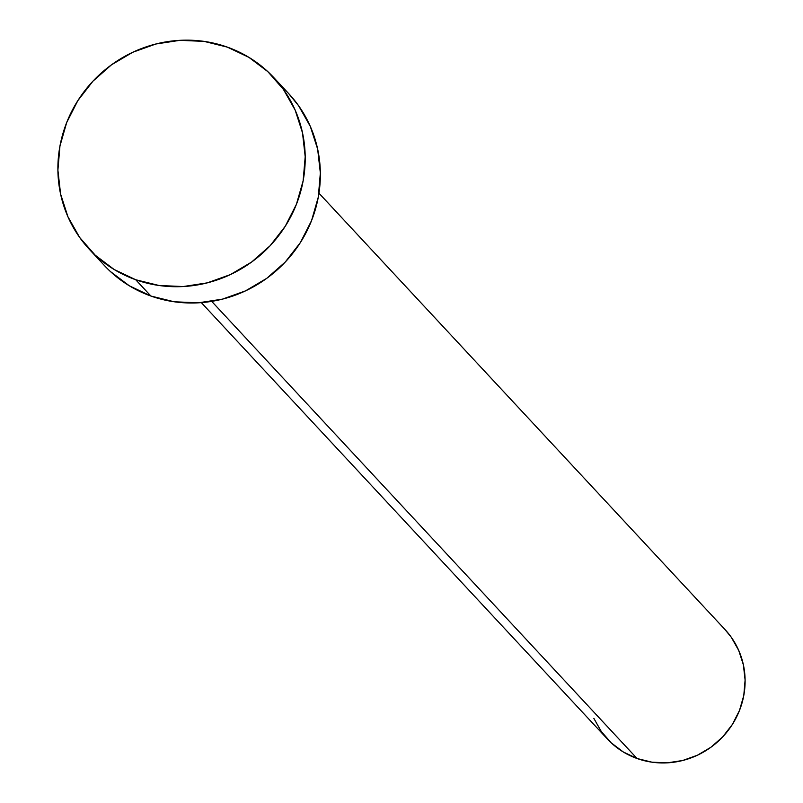 <?xml version="1.0" encoding="UTF-8"?>
<svg xmlns="http://www.w3.org/2000/svg" width="803" height="803" viewBox="0 0 803 803"><rect width="100%" height="100%" fill="white"/><g stroke="black" fill="none" stroke-linecap="round" stroke-linejoin="round"><path stroke-width="1.2" d="M201.332 302.631L607.47 739.091A80.33 77.068 -42.9 0 0 637.07 758.514L211.701 301.376L637.07 758.514A80.33 77.068 -42.9 0 0 730.85 726.745A80.33 77.068 -42.9 0 0 725.089 629.642L318.952 193.182M135.727 279.745A126.011 120.882 137.1 0 1 89.294 249.281A126.011 120.882 137.1 0 1 80.25 96.972A126.011 120.882 137.1 0 1 227.359 47.126A126.011 120.882 137.1 0 1 273.803 77.6A126.011 120.882 137.1 0 1 282.847 229.909A126.011 120.882 137.1 0 1 135.727 279.745L150.884 296.026L135.727 279.745L114.207 269.537L95.266 255.244L79.638 237.427L67.934 216.76L60.596 194.055L57.896 170.166L59.954 146.016L66.689 122.538L77.831 100.636L92.967 81.143L111.497 64.812L132.726 52.275L155.832 44.014L179.922 40.331L204.072 41.385L227.359 47.126L248.89 57.344L267.831 71.638L283.449 89.454L295.163 110.111L302.5 132.826L305.2 156.715L303.132 180.866L296.407 204.333L285.266 226.245L270.129 245.738L251.6 262.059L230.371 274.606L207.264 282.867L183.174 286.551L159.024 285.497L135.727 279.745M89.294 249.281L104.44 265.562A126.011 120.882 -42.9 0 0 150.884 296.026A126.011 120.882 -42.9 0 0 297.993 246.19A126.011 120.882 -42.9 0 0 288.95 93.881L273.803 77.6M288.598 93.499L298.606 105.735L310.309 126.392L317.647 149.107L320.347 172.996L318.289 197.136L311.554 220.614L300.412 242.526L285.276 262.009L266.747 278.34L245.517 290.877L222.411 299.148L198.321 302.821L174.171 301.777L150.884 296.026L129.353 285.818L110.412 271.524M724.858 629.401L731.242 637.201L738.7 650.38L743.387 664.854L745.104 680.081L743.789 695.478L739.493 710.444L732.396 724.406L722.75 736.833L710.926 747.242L697.395 755.232L682.67 760.501L667.313 762.85L651.916 762.177L637.07 758.514L623.349 752.01L611.274 742.895L601.306 731.533L593.849 718.364"/></g></svg>
